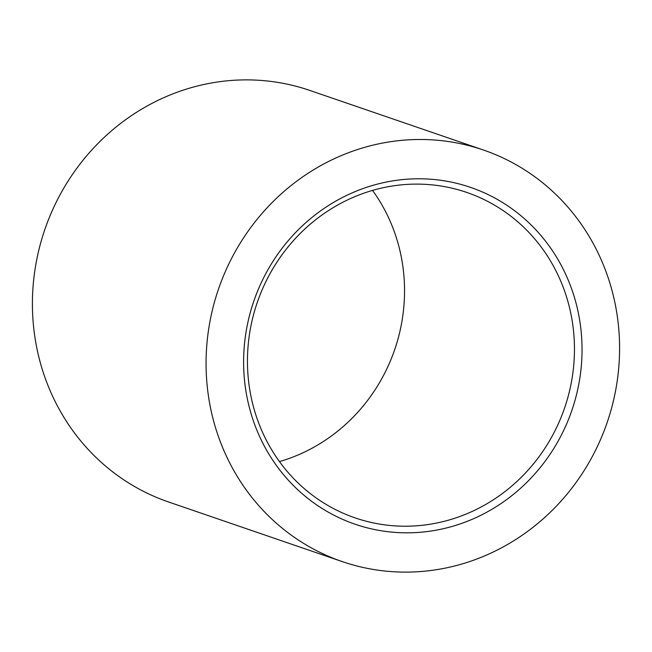 <?xml version="1.0" encoding="UTF-8"?>
<svg xmlns="http://www.w3.org/2000/svg" width="652" height="652" viewBox="0 0 652 652"><rect width="100%" height="100%" fill="white"/><g stroke="black" fill="none" stroke-linecap="round" stroke-linejoin="round"><path stroke-width="0.98" d="M394.933 185.624A172.038 162.47 -71.1 0 1 466.808 192.446A172.038 162.47 -71.1 0 1 573.67 332.422A172.038 162.47 -71.1 0 1 426.978 524.697A172.038 162.47 -71.1 0 1 355.104 517.884A172.038 162.47 -71.1 0 1 248.241 377.899A172.038 162.47 -71.1 0 1 394.933 185.624M396.237 180.351A178.045 168.143 -71.1 0 1 581.225 332.267A178.045 168.143 -71.1 0 1 429.407 531.258A178.045 168.143 -71.1 0 1 244.427 379.334A178.045 168.143 -71.1 0 1 396.237 180.351M372.545 190.408A172.038 162.47 -71.1 0 1 403.759 274.101A172.038 162.47 -71.1 0 1 279.455 461.592M433.091 570.198A217.564 205.461 -71.1 0 1 342.194 561.576A217.564 205.461 -71.1 0 1 207.678 336.342A217.564 205.461 -71.1 0 1 392.561 141.411A217.564 205.461 -71.1 0 1 483.458 150.025A217.564 205.461 -71.1 0 1 617.974 375.259A217.564 205.461 -71.1 0 1 433.091 570.198M342.194 561.576L168.542 501.975A217.564 205.461 -71.1 0 1 34.026 276.741A217.564 205.461 -71.1 0 1 218.909 81.802A217.564 205.461 -71.1 0 1 309.806 90.424L483.458 150.025"/></g></svg>
